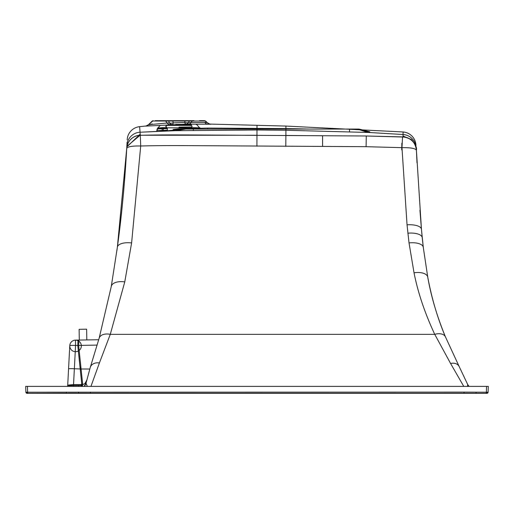 <?xml version="1.0" encoding="UTF-8"?>
<svg xmlns="http://www.w3.org/2000/svg" width="514" height="514" viewBox="0 0 514 514"><rect width="100%" height="100%" fill="white"/><g stroke="black" fill="none" stroke-linecap="round" stroke-linejoin="round"><path stroke-width="0.77" d="M488.3 386.387L488.094 392.208A1.156 1.156 -178 0 1 486.938 393.319L27.062 393.319A1.156 1.156 -2 0 1 25.906 392.201L25.7 386.387L488.3 386.387L488.094 392.208L486.366 392.208L486.565 386.387M90.464 393.223L27.64 393.319L25.906 392.201L27.64 393.319L27.634 392.201L25.906 392.201L25.7 386.387M473.683 393.274L476.06 393.287L476.067 392.169L464.014 392.111L27.634 392.201L27.435 386.387M467.489 386.444L467.695 384.517L459.246 366.7A9.554 7.151 149 0 0 459.156 366.508L467.708 384.543L469.038 386.387A5.782 5.782 -87.1 0 1 467.721 384.568M419.932 210.2L421.448 229.263A14.456 5.635 175.1 0 0 421.448 229.263L416.411 150.274L421.448 229.283L423.285 247.375L427.764 277.213C431.111 296.501 437.067 316.54 445.632 337.325A11.674 7.106 154.6 0 0 445.529 337.055L459.246 366.7M86.962 386.387A5.782 5.056 89 0 0 87.213 386.142L87.592 386.387M463.756 386.387L450.592 363.482L434.741 334.344A11.674 7.106 154.6 0 1 445.529 337.055L445.529 337.055C437.71 318.648 431.779 298.673 427.751 277.13L427.751 277.13A13.936 6.913 168.6 0 0 414.033 272.805C417.914 292.543 424.815 313.058 434.741 334.344L110.279 334.344L99.408 362.948A9.541 7.357 -158.1 0 0 90.271 367.407A9.541 7.357 -158.1 0 0 90.207 367.645L86.024 383.232L84.065 386.387A5.782 5.782 -91 0 0 86.011 383.271M90.946 386.387L99.408 362.948M86.031 383.193L87.213 386.142M417.002 162.867L416.404 150.184A13.878 13.865 177.1 0 0 416.404 150.184A13.878 13.865 177.1 0 0 403.143 137.026L366.296 135.998L201.051 135.015C171.271 134.835 157.65 134.848 140.303 135.298L139.622 126.662A13.878 13.878 -174 0 0 127.183 140.007M427.764 277.213A13.936 6.913 168.6 0 0 427.751 277.13C431.779 298.673 437.71 318.648 445.529 337.055L459.156 366.508A9.554 7.151 149 0 0 450.592 363.482M416.134 149.625L416.411 150.274C415.492 148.392 410.68 147.524 401.974 147.672L366.09 146.683L200.948 145.7C171.258 145.513 157.74 145.552 140.707 146.002L131.61 242.942L124.767 281.903L110.279 334.344A11.597 7.26 -160.9 0 0 99.131 338.27L99.131 338.27A11.597 7.26 -160.9 0 0 99.048 338.604M402.552 137.026L401.974 147.672L407.043 224.843L409.022 242.916L414.033 272.805M140.303 135.298L140.707 146.002C132.284 145.835 127.626 146.638 126.733 148.411L126.733 148.411C124.773 183.074 121.651 216.002 117.365 247.189L111.249 286.639A13.698 7.1 -168.6 0 1 111.275 286.478L99.131 338.27L111.275 286.478A13.698 7.1 -168.6 0 1 124.767 281.903M126.74 148.334L126.752 147.647M82.234 386.387L82.201 385.012L84.977 383.508L86.737 380.206M81.572 386.387L81.565 385.391L82.613 383.868L81.09 368.981L89.783 369.026M78.648 386.387L78.629 385.449L81.565 385.391M73.502 386.387L73.483 385.461L78.629 385.449M73.463 386.387L73.483 385.461M68.677 386.387A2.891 2.3 89 0 0 68.895 385.545L73.444 385.461L73.489 384.594L67.713 385.121L68.066 378.4M67.707 385.249L67.707 385.249A2.891 2.891 0 0 1 67.405 386.387A2.891 2.891 89 0 0 67.707 385.249L68.895 385.545M131.61 242.942A14.366 6.181 -171.8 0 0 117.372 247.15A14.366 6.181 -171.8 0 0 117.365 247.189L116.884 250.703M121.657 211.652L120.006 226.346M81.09 368.981L78.648 345.427L97.127 345.093M73.489 384.594L81.18 384.581L81.745 383.958L77.775 345.44L78.006 340.088L98.707 339.728M67.713 385.121L69.782 345.614A5.782 0.443 3 0 1 75.571 345.472L77.775 345.44M73.534 384.601L75.571 345.472L75.455 340.133L78.873 340.075L78.648 345.427M68.85 363.385L69.782 345.614A5.782 5.782 0 0 1 75.455 340.133A5.782 5.782 0 0 0 70.604 348.89A5.782 5.782 0 0 0 80.614 348.717A5.782 5.782 0 0 0 75.455 340.133A5.782 5.782 0 0 0 69.782 345.614L69.641 348.376M68.561 368.885A5.782 0.443 3 0 1 74.369 368.75L80.223 368.962M77.781 345.511L78.655 345.498M80.891 366.97L80.171 368.506M81.039 368.454L80.338 370.138M86.635 329.191L79.117 329.32L86.635 329.191L86.821 339.934M79.117 329.32L79.304 340.069M416.404 150.094C417.06 147.756 415.408 144.222 411.451 139.5L403.027 136.049L403.143 137.026A13.878 13.865 -2.9 0 1 415.723 146.541M415.942 145.507L415.935 145.218A13.878 13.878 -79.9 0 0 403.098 131.963L285.912 126.065L285.912 130.26L367.806 132.445L369.759 132.368L369.759 131.802L358.194 129.065L285.912 129.065L309.653 129.065L285.912 128.603L207.842 128.07L179.013 128.808L173.154 129.489L173.154 130.479L175.107 130.71L257 129.991L285.912 130.26L285.803 146.381M403.098 131.963L405.096 132.259L403.098 131.963L403.027 136.049M369.759 131.802L367.317 131.5L369.759 131.802L369.759 132.368L358.194 129.065L369.759 132.368M416.019 147.248A13.878 13.878 177.2 0 0 403.111 134.514L368.294 132.445M349.52 131.873L349.52 129.065L355.772 129.065M356.78 129.065L358.194 129.065M309.248 129.065L184.764 129.065M126.752 147.679L126.926 145.179A13.878 13.872 3.7 0 1 140.046 132.226L175.107 130.71L185.824 129.065M188.876 129.065L193.392 129.065L193.392 128.237M173.154 129.489L183.601 129.072M209.969 124.08L257 125.307L256.916 146.188M146.047 126.097L185.895 124.144L207.849 124.24C212.083 124.26 212.083 124.195 207.849 124.054M146.548 125.949L139.622 126.662M188.355 124.15A5.782 4.106 90.3 0 0 191.169 122.46L204.88 122.55C207.836 122.57 207.823 122.505 204.842 122.364M199.509 120.681L205.6 121.015L185.04 121.015L184.744 122.454A5.782 1.606 88.7 0 0 185.895 124.144A5.782 4.086 90 0 0 188.689 122.454L191.169 122.46L192.191 121.015A1.156 0.816 -90 0 1 192.769 120.681L158.775 120.681M184.802 120.681A1.156 0.334 -90 0 1 185.04 121.015L172.832 121.015L173.218 122.872L184.744 122.454A5.782 4.221 -163.3 0 0 188.689 122.454L189.107 121.015A1.156 0.816 -90 0 1 189.685 120.681L193.971 120.681M170.256 124.703A5.782 4.266 86.1 0 1 167.095 123.013L169.312 122.872A5.782 4.208 163.1 0 0 173.218 122.872A5.782 1.227 87.8 0 1 172.447 124.555A5.782 4.253 86.4 0 1 169.312 122.872L168.765 121.015L172.832 121.015A1.156 0.334 -90 0 1 173.07 120.681M150.062 125.712L145.758 126.161L148.694 124.594L153.088 120.681L152.272 121.015L168.765 121.015A1.156 0.816 -90 0 0 168.187 120.681L165.103 120.681A1.156 0.816 -90 0 1 165.681 121.015L167.095 123.013C156.931 123.945 141.331 125.435 152.433 124.041M159.064 120.681L159.462 120.681M199.638 120.681L204.784 120.681L207.097 122.518C209.436 124.015 210.579 124.568 210.534 124.163L206.949 124.028M155.151 120.681L158.235 120.681M186.357 120.681L171.515 120.681L186.357 120.681M169.215 120.681L163.902 120.681L169.215 120.681M191.317 124.439L175.737 124.439L193.971 124.17M157.714 128.095L157.31 128.731L158.447 128.757L157.31 128.731L157.027 129.457A2.024 2.024 -170 0 1 157.31 128.731L158.235 127.909L161.916 127.973A1.156 0.912 -91.1 0 0 162.392 127.652L157.759 128.018A1.156 1.156 47.9 0 1 157.92 127.813L199.638 127.909L196.913 124.773A1.156 1.156 0 0 0 196.097 124.439M157.92 127.813L160.394 125.339M162.392 127.652L166.247 127.652M191.626 127.652L199.952 127.813A1.156 1.156 -45.5 0 1 200.113 128.018L200.158 128.095M158.235 127.909L167.346 127.98M157.31 128.731L156.86 130.434A2.024 2.017 -170 0 1 158.518 128.789L167.339 128.667M156.866 130.389A2.024 2.024 -170 0 1 158.447 128.757L161.916 127.973L158.447 128.757A2.024 2.024 10 0 0 156.866 130.389L156.68 131.43L156.86 130.434L162.167 130.434L162.058 128.789M190.533 127.98L195.956 127.973A1.156 0.906 -88.9 0 1 195.481 127.652M162.167 131.096L162.167 130.434L156.86 130.434A2.024 2.017 10 0 1 158.518 128.789M162.167 131.198L162.167 130.434L167.339 130.248M173.006 130.781L159.321 131.314M157.464 131.359L158.196 131.359M178.936 127.832L167.223 127.832M178.936 127.138L190.822 126.997M178.936 125.287L189.595 125.287M176.154 124.42L191.311 124.42L191.394 125.287M401.73 149.87L401.852 143.22L401.73 149.87M464.014 393.223L464.014 392.111M78.456 392.098L78.449 393.216L90.464 393.229L90.464 392.111M27.64 393.319L66.422 393.216L66.415 392.098M486.071 393.319L486.366 392.208L476.067 392.169M126.759 148.019L126.733 148.405A13.878 13.865 4.8 0 1 126.759 148.019A13.878 13.865 4.8 0 1 126.759 148.013A13.878 13.865 4.8 0 1 140.181 135.298M85.806 383.945L84.977 383.508M82.529 386.387L82.503 385.012M81.199 386.387L81.18 384.581M82.613 383.868L81.745 383.958M126.842 147.274A13.878 13.865 -175.2 0 1 134.238 136.827M407.859 233.189A14.431 5.898 174 0 1 422.219 237.622L422.219 237.622A14.431 5.898 174 0 0 422.219 237.622L423.285 247.35A14.366 6.187 172.7 0 0 423.285 247.35L423.285 247.35A14.366 6.187 172.7 0 0 409.022 242.916M421.448 229.263L422.219 237.622L421.448 229.263A14.456 5.635 175.1 0 0 407.043 224.843M416.411 150.274A13.878 13.865 177.1 0 0 416.404 150.191C415.402 142.365 410.988 137.945 403.156 136.936M366.09 146.683L366.296 135.998L403.156 136.904A13.878 13.872 179.9 0 1 416.404 150.152M322.58 146.451L322.58 135.773L285.912 135.445M367.806 132.445L357.352 129.065L349.52 129.065M207.842 128.07L207.842 129.065M167.05 130.781L184.719 129.065M193.322 130.556L193.392 129.065M126.772 147.903A13.878 13.872 5.5 0 1 140.142 135.221L257 135.266M140.142 135.208L126.99 146.329L126.791 147.64M126.791 146.991L140.097 134.263M140.046 132.226L156.68 131.43M207.849 124.24A5.782 4.375 90.4 0 1 204.88 122.55M169.138 124.773L191.375 124.773M163.246 130.389L163.201 128.757L165.861 127.973A1.156 0.713 -89.1 0 0 166.099 127.832M192.943 128.249L192.011 127.973A1.156 0.713 -90.9 0 1 191.773 127.832M196.875 128.179L195.956 127.973L196.875 128.179M166.575 127.138L165.707 126.271L167.05 125.345L190.88 125.287M191.452 125.223L166.478 125.287M190.977 124.131L184.982 124.17M488.094 392.233L486.36 393.319L464.046 393.229M464.971 393.229L472.135 393.261M472.591 393.268L473.221 393.268M464.014 393.229L90.464 393.229M99.131 338.27L90.271 367.407L86.024 383.232M126.72 148.674L117.372 247.15L126.733 148.405M117.372 247.15L111.275 286.478M423.285 247.35L427.751 277.13M309.659 129.065L293.712 128.725M126.919 145.25L127.099 142.063M126.829 146.535L126.797 146.946M367.953 131.603L367.594 131.558L367.953 131.603C367.728 131.854 360.23 128.879 358.162 129.065M257 125.307L285.912 126.065M159.012 120.681L159.687 120.681M152.272 121.015L147.775 125.339M146.201 126.103L146.554 126.058M146.875 126.026L147.267 125.981M207.81 124.054L208.446 124.073M209.172 124.099L209.706 124.125M210.181 124.144L208.157 123.354M207.682 123.026L207.322 122.73M205.6 121.015L207.097 122.518M68.535 393.21L76.515 393.21M478.521 393.294L479.568 393.3M481.939 393.313L486.045 393.319M167.339 130.492L167.339 127.947M190.533 128.301L190.533 127.947M191.818 127.774L191.818 127.196M166.054 127.774L166.054 127.196M190.822 125.551L191.298 125.403L192.165 126.271L191.298 127.138M191.298 125.403L166.575 125.403"/></g></svg>
